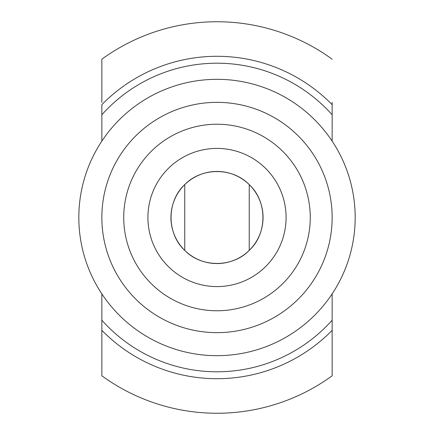 <?xml version="1.0" encoding="UTF-8"?>
<svg xmlns="http://www.w3.org/2000/svg" width="435" height="435" viewBox="0 0 435 435"><rect width="100%" height="100%" fill="white"/><g stroke="black" fill="none" stroke-linecap="round" stroke-linejoin="round"><path stroke-width="0.65" d="M332.144 104.677A161.206 161.206 0 0 0 101.85 104.677L101.85 114.791A154.294 154.294 0 0 1 332.144 114.791L332.144 102.355M101.85 114.791L101.85 141.119M332.144 141.119L332.144 114.791M184.755 184.609C201.514 167.214 232.475 167.214 249.239 184.609C267.471 201.367 267.52 233.579 249.239 250.391C232.475 267.786 201.514 267.786 184.755 250.391C166.523 233.633 166.475 201.421 184.755 184.609L184.755 250.391A46.061 46.061 0 0 0 263.055 217.5A46.061 46.061 0 0 0 199.159 175.039A46.061 46.061 0 0 0 184.755 250.391M101.85 293.881L101.85 375.802A195.75 195.75 0 0 0 332.144 375.802L332.144 293.881M332.144 375.802L332.144 330.323A161.206 161.206 0 0 1 101.85 330.323L101.85 375.802M101.85 102.355L101.85 59.198L101.85 102.355M332.144 320.209A154.294 154.294 0 0 1 101.85 320.209M355.172 217.5A138.178 138.178 0 0 0 216.994 79.322A138.178 138.178 0 0 0 78.822 217.5A138.178 138.178 0 0 0 216.994 355.678A138.178 138.178 0 0 0 355.172 217.5M332.144 217.5A115.144 115.144 0 0 1 159.422 317.218A115.144 115.144 0 0 1 159.422 117.782A115.144 115.144 0 0 1 332.144 217.5M310.264 217.5A93.269 93.269 0 0 1 170.362 298.274A93.269 93.269 0 0 1 170.362 136.726A93.269 93.269 0 0 1 310.264 217.5M286.083 217.5A69.089 69.089 0 0 0 216.994 148.411A69.089 69.089 0 0 0 147.905 217.5A69.089 69.089 0 0 0 216.994 286.589A69.089 69.089 0 0 0 286.083 217.5M147.905 217.5A69.089 69.089 0 0 0 251.539 277.334A69.089 69.089 0 0 0 251.539 157.666A69.089 69.089 0 0 0 147.905 217.5M249.239 184.609L249.239 250.391M332.144 59.198A195.75 195.75 0 0 0 101.85 59.198"/></g></svg>
